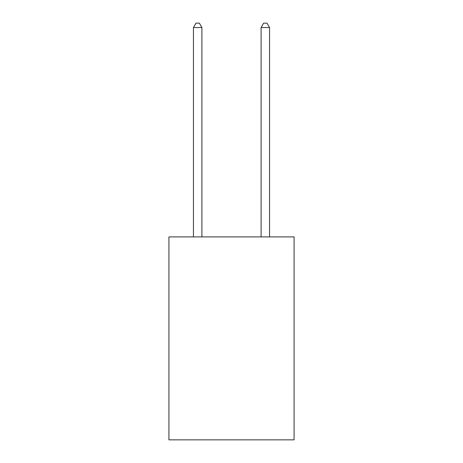 <?xml version="1.0" encoding="UTF-8"?>
<svg xmlns="http://www.w3.org/2000/svg" width="463" height="463" viewBox="0 0 463 463"><rect width="100%" height="100%" fill="white"/><g stroke="black" fill="none" stroke-linecap="round" stroke-linejoin="round"><path stroke-width="0.69" d="M294.074 236.911L294.074 439.85L168.926 439.85L168.926 236.911L294.074 236.911M201.903 236.911L201.903 27.549L193.447 27.549L193.447 236.911M193.447 27.549L195.988 23.15L199.368 23.15L201.903 27.549M269.553 236.911L269.553 27.549L261.097 27.549L261.097 236.911M261.097 27.549L263.632 23.15L267.012 23.15L269.553 27.549"/></g></svg>
